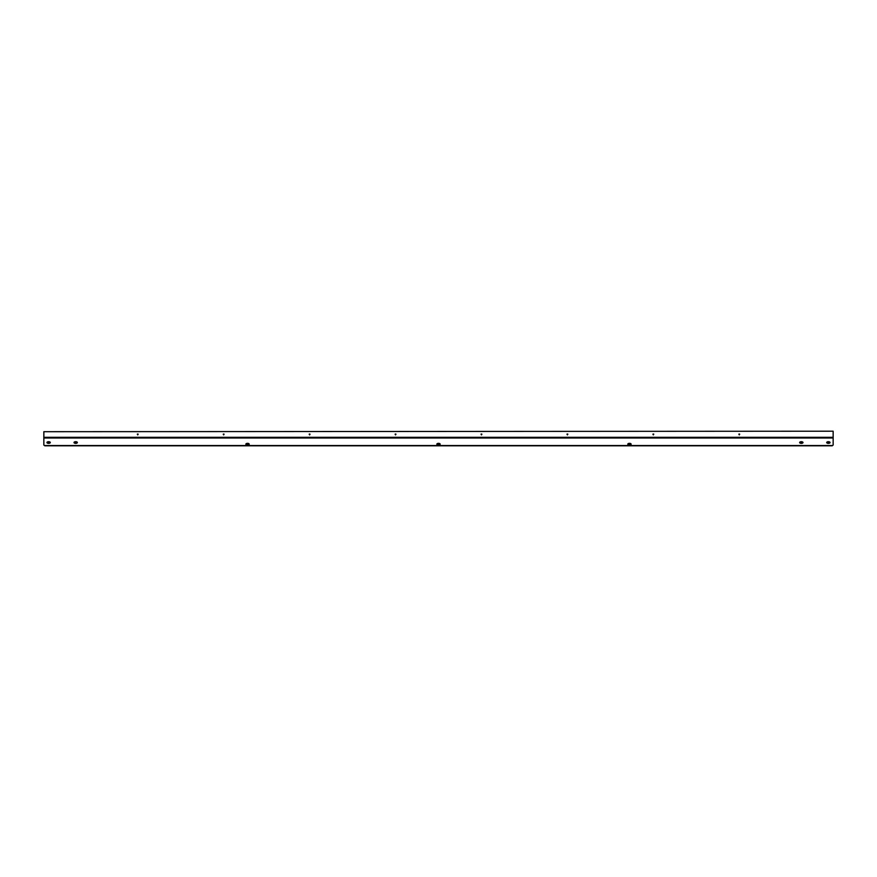 <?xml version="1.0" encoding="UTF-8"?>
<svg xmlns="http://www.w3.org/2000/svg" width="877" height="877" viewBox="0 0 877 877"><rect width="100%" height="100%" fill="white"/><g stroke="black" fill="none" stroke-linecap="round" stroke-linejoin="round"><path stroke-width="1.32" d="M653.332 434.904L653.332 433.994L653.332 434.904M653.782 434.203L652.883 434.203M739.256 434.904L739.256 433.994L739.256 434.904M739.706 434.203L738.818 434.203M567.397 434.904L567.397 433.994L567.397 434.904M567.847 434.203L566.948 434.203M481.462 434.904L481.462 433.994L481.462 434.904M481.911 434.203L481.024 434.203M223.668 433.994L223.668 434.904L223.668 433.994M223.218 434.203L224.117 434.203M137.744 433.994L137.744 434.904L137.744 433.994M137.294 434.203L138.182 434.203M309.603 433.994L309.603 434.904L309.603 433.994M309.153 434.203L310.052 434.203M395.538 433.994L395.538 434.904L395.538 433.994M395.088 434.203L395.976 434.203M629.456 445.012A1.666 0.833 0 0 1 627.789 444.179A1.666 0.833 0 0 1 629.456 443.345A1.666 0.833 0 0 1 631.133 444.179A1.666 0.833 0 0 1 629.456 445.012M630.914 443.773A1.666 0.833 0 0 1 629.456 444.19A1.666 0.833 0 0 1 628.009 443.773M801.326 443.367A1.666 0.833 0 0 1 799.649 442.534A1.666 0.833 0 0 1 801.326 441.701A1.666 0.833 0 0 1 802.992 442.534A1.666 0.833 0 0 1 801.326 443.367M802.773 442.118A1.666 0.833 0 0 1 801.326 442.545A1.666 0.833 0 0 1 799.868 442.118M828.381 443.367A1.666 0.833 0 0 1 826.704 442.534A1.666 0.833 0 0 1 828.381 441.701A1.666 0.833 0 0 1 830.048 442.534A1.666 0.833 0 0 1 828.381 443.367M829.828 442.118A1.666 0.833 0 0 1 828.381 442.545A1.666 0.833 0 0 1 826.923 442.118M247.544 443.345A1.666 0.833 180 0 0 245.867 444.179A1.666 0.833 180 0 0 247.544 445.012A1.666 0.833 180 0 0 249.211 444.179A1.666 0.833 180 0 0 247.544 443.345M246.086 443.773A1.666 0.833 180 0 0 247.544 444.19A1.666 0.833 180 0 0 248.991 443.773M75.674 441.701A1.666 0.833 180 0 0 74.008 442.534A1.666 0.833 180 0 0 75.674 443.367A1.666 0.833 180 0 0 77.351 442.534A1.666 0.833 180 0 0 75.674 441.701M74.227 442.118A1.666 0.833 180 0 0 75.674 442.545A1.666 0.833 180 0 0 77.132 442.118M438.5 443.345A1.666 0.833 180 0 0 436.834 444.179A1.666 0.833 180 0 0 438.5 445.012A1.666 0.833 180 0 0 440.166 444.179A1.666 0.833 180 0 0 438.5 443.345M437.053 443.773A1.666 0.833 180 0 0 438.5 444.19A1.666 0.833 180 0 0 439.947 443.773M48.619 441.701A1.666 0.833 180 0 0 46.952 442.534A1.666 0.833 180 0 0 48.619 443.367A1.666 0.833 180 0 0 50.296 442.534A1.666 0.833 180 0 0 48.619 441.701M47.172 442.118A1.666 0.833 180 0 0 48.619 442.545A1.666 0.833 180 0 0 50.077 442.118M833.15 431.21L43.85 431.692L833.15 431.21M833.15 431.692L833.15 445.056L832.196 445.79L44.804 445.79L43.85 445.056L43.85 431.692M833.15 438.007L43.85 438.007M833.15 437.305L43.85 437.305M832.196 445.538L44.804 445.538"/></g></svg>
